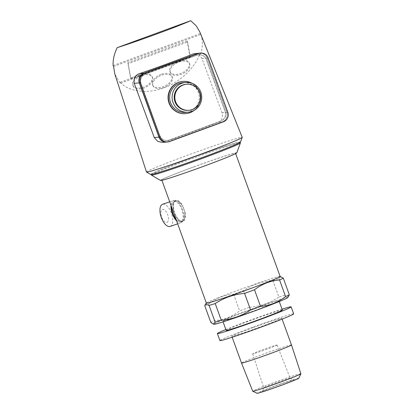 <?xml version="1.0" encoding="UTF-8"?>
<svg xmlns="http://www.w3.org/2000/svg" width="414" height="414" viewBox="0 0 414 414"><rect width="100%" height="100%" fill="white"/><g stroke="black" fill="none" stroke-linecap="round" stroke-linejoin="round"><path stroke-width="0.31" stroke-dasharray="2.07 1.55" d="M175.991 219.192A10.521 4.921 71.2 0 0 180.778 221.542A10.521 4.921 71.2 0 0 180.959 221.474A10.521 4.921 71.2 0 0 181.901 209.608A10.521 4.921 71.2 0 0 173.983 201.634A10.521 4.921 71.2 0 0 173.802 201.701A10.521 4.921 71.2 0 0 171.619 207.119M183.775 208.966A10.521 4.921 -108.8 0 1 182.833 220.833A10.521 4.921 -108.8 0 1 182.652 220.905A10.521 4.921 -108.8 0 1 174.667 212.734A10.521 4.921 -108.8 0 1 175.676 201.064A10.521 4.921 -108.8 0 1 175.857 200.992A10.521 4.921 -108.8 0 1 183.775 208.966M170.123 226.432A11.701 5.47 71.2 0 0 170.325 226.349A11.701 5.47 71.2 0 0 171.37 213.153A11.701 5.47 71.2 0 0 162.562 204.278M176.602 220.879A11.701 5.47 71.2 0 0 181.161 222.665A11.701 5.47 71.2 0 0 181.363 222.582A11.701 5.47 71.2 0 0 182.408 209.386A11.701 5.47 71.2 0 0 173.601 200.511A11.701 5.47 71.2 0 0 173.399 200.593A11.701 5.47 71.2 0 0 171.008 205.432M167.028 222.421A6.919 3.234 71.2 0 0 167.649 214.623A6.919 3.234 71.2 0 0 162.324 209.422A6.919 3.234 71.2 0 0 161.703 217.226A6.919 3.234 71.2 0 0 167.028 222.421M152.75 85.051A10.583 6.127 -25.2 0 1 161.476 75.27A10.583 6.127 -25.2 0 1 172.183 76.926A10.583 6.127 -25.2 0 1 172.467 77.816A10.583 6.127 -25.2 0 1 164.482 87.302A10.583 6.127 -25.2 0 1 153.035 85.941A10.583 6.127 -25.2 0 1 152.75 85.051M161.046 74.354A10.583 6.127 154.8 0 0 152.316 84.13A10.583 6.127 154.8 0 0 152.6 85.025A10.583 6.127 154.8 0 0 164.047 86.381A10.583 6.127 154.8 0 0 172.033 76.895A10.583 6.127 154.8 0 0 171.748 76.005A10.583 6.127 154.8 0 0 161.046 74.354M170.138 71.865A10.583 6.127 -25.2 0 1 178.864 62.084A10.583 6.127 -25.2 0 1 189.565 63.735A10.583 6.127 -25.2 0 1 189.85 64.631A10.583 6.127 -25.2 0 1 181.87 74.116A10.583 6.127 -25.2 0 1 170.423 72.755A10.583 6.127 -25.2 0 1 170.138 71.865M178.434 61.168A10.583 6.127 154.8 0 0 169.704 70.944A10.583 6.127 154.8 0 0 169.988 71.834A10.583 6.127 154.8 0 0 181.435 73.195A10.583 6.127 154.8 0 0 189.421 63.709A10.583 6.127 154.8 0 0 189.136 62.819A10.583 6.127 154.8 0 0 178.434 61.168M133.023 85.481A10.583 6.127 -25.2 0 1 141.754 75.705A10.583 6.127 -25.2 0 1 152.456 77.356A10.583 6.127 -25.2 0 1 152.74 78.246A10.583 6.127 -25.2 0 1 144.755 87.732A10.583 6.127 -25.2 0 1 133.308 86.371A10.583 6.127 -25.2 0 1 133.023 85.481M141.319 74.784A10.583 6.127 154.8 0 0 132.594 84.565A10.583 6.127 154.8 0 0 132.878 85.455A10.583 6.127 154.8 0 0 144.326 86.816A10.583 6.127 154.8 0 0 152.305 77.33A10.583 6.127 154.8 0 0 152.021 76.435A10.583 6.127 154.8 0 0 141.319 74.784M298.825 378.199A22.175 0.776 -19.9 0 0 275.139 385.931A22.175 0.776 -19.9 0 0 257.146 393.29M300.895 373.764A25.616 0.895 -19.9 0 0 273.525 382.727A25.616 0.895 -19.9 0 0 252.716 391.204M280.143 385.558A16.953 0.59 -19.9 0 0 293.899 379.933A16.953 0.59 -19.9 0 0 293.769 379.928A16.953 0.59 -19.9 0 0 275.807 385.879A16.953 0.59 -19.9 0 0 262.041 391.468A16.953 0.59 -19.9 0 0 280.143 385.558M290.079 378.189A14.05 0.492 160.1 0 1 290.188 378.199A14.05 0.492 160.1 0 1 290.198 378.21A14.05 0.492 160.1 0 1 278.788 382.862A14.05 0.492 160.1 0 1 263.78 387.778A14.05 0.492 160.1 0 1 263.78 387.758A14.05 0.492 160.1 0 1 275.191 383.126A14.05 0.492 160.1 0 1 290.079 378.189M276.904 345.033A12.937 0.45 160.1 0 1 277.013 345.048A12.937 0.45 160.1 0 1 266.502 349.333A12.937 0.45 160.1 0 1 252.68 353.856A12.937 0.45 160.1 0 1 263.19 349.576A12.937 0.45 160.1 0 1 276.904 345.033M280.123 276.443A39.216 1.366 -19.9 0 0 280.03 276.392A39.216 1.366 -19.9 0 0 238.231 290.162A39.216 1.366 -19.9 0 0 206.415 303.038A39.216 1.366 -19.9 0 0 206.379 303.141M193.638 166.977A39.216 1.366 160.1 0 1 235.53 153.258A39.216 1.366 160.1 0 1 203.678 166.231A39.216 1.366 160.1 0 1 161.786 179.955A39.216 1.366 160.1 0 1 193.638 166.977M280.827 276.531L279 278.529A43.263 1.511 -19.9 0 0 272.873 280.433C262.248 281.339 252.457 284.718 243.499 290.581A43.263 1.511 -19.9 0 0 238.505 292.398A43.263 1.511 -19.9 0 0 233.599 294.209C224.409 295.011 216.056 298.287 208.542 304.036A43.263 1.511 -19.9 0 0 204.775 305.765M173.544 209.908L175.759 216.025L178.579 220.817L181.627 221.976L184.359 218.566L184.97 211.989L182.755 205.872L178.45 201.587L174.392 200.769L172.566 203.869L173.544 209.908A11.204 5.237 71.2 0 1 175.639 200.345A11.204 5.237 71.2 0 1 182.755 205.872M160.528 180.452A40.582 1.418 160.1 0 1 193.462 166.992A40.582 1.418 160.1 0 1 236.818 152.838M243.499 290.581L249.533 307.245A43.263 1.511 -19.9 0 0 244.539 309.067A43.263 1.511 -19.9 0 0 239.634 310.878C232.218 316.591 223.865 319.867 214.576 320.705A43.263 1.511 -19.9 0 0 210.809 322.434M272.873 280.433L278.907 297.102C270.057 302.919 260.266 306.303 249.533 307.245M279 278.529L285.034 295.198A43.263 1.511 -19.9 0 0 278.907 297.102M288.682 296.45L285.034 295.198M184.97 211.989A11.204 5.237 -108.8 0 1 182.874 221.552A11.204 5.237 -108.8 0 1 175.759 216.025M151.431 175.039A47.305 1.651 160.1 0 1 189.85 159.452A47.305 1.651 160.1 0 1 240.343 142.856M208.542 304.036L214.576 320.705M233.599 294.209L239.634 310.878M287.709 297.604A39.216 1.366 -19.9 0 0 245.854 311.219A39.216 1.366 -19.9 0 0 214.095 324.25M189.664 158.624A46.435 1.62 160.1 0 1 239.225 142.333A46.435 1.62 160.1 0 1 201.551 157.739A46.435 1.62 160.1 0 1 151.954 173.927A46.435 1.62 160.1 0 1 189.664 158.624M254.698 310.567A29.875 1.04 -19.9 0 0 278.969 300.678A29.875 1.04 -19.9 0 0 247.049 311.131A29.875 1.04 -19.9 0 0 222.779 321.021A29.875 1.04 -19.9 0 0 254.698 310.567M150.696 174.491A47.807 1.666 160.1 0 1 189.488 158.634A47.807 1.666 160.1 0 1 240.555 141.966M282.353 310.039A29.875 1.04 -19.9 0 0 250.439 320.493A29.875 1.04 -19.9 0 0 226.168 330.377M146.463 172.001A50.917 1.775 160.1 0 1 187.821 155.157A50.917 1.775 160.1 0 1 242.216 137.339M282.053 309.206A39.216 1.366 -19.9 0 0 249.244 320.581A39.216 1.366 -19.9 0 0 225.868 329.544M120.21 82.293C128.5 91.717 147.87 94.185 163.784 87.846C179.873 82.443 195.951 66.97 199.957 53.033L120.21 82.293L120.267 83.349L114.849 74.096M195.082 53.478L198.875 54.477L201.939 58.426L221.976 112.675C223.105 117.514 221.92 120.681 218.437 122.182A50.089 1.749 160.1 0 1 192.701 131.968A50.089 1.749 160.1 0 1 164.622 141.93L162.443 142.375M113.105 65.562L200.417 33.524L200.821 34.455C202.891 40.396 202.87 46.849 200.764 53.815L199.957 53.033M200.417 33.524L199.879 32.069M293.676 313.879A39.216 1.366 -19.9 0 0 251.784 327.598A39.216 1.366 -19.9 0 0 219.927 340.577M113.565 66.468L200.821 34.455M200.764 53.815L120.267 83.349M187.149 41.017L127.771 62.804L130.56 78.023L189.938 56.237L187.149 41.017L187.583 41.938L128.2 63.725L130.99 78.945L130.56 78.023M199.62 53.142A7.468 7.405 -94.2 0 1 207.052 58.043L226.701 112.329A7.468 7.405 -94.2 0 1 222.282 121.897L168.467 141.645A7.468 7.405 -94.2 0 1 166.563 142.069M253.404 327.479A26.563 0.926 -19.9 0 0 231.824 336.266A26.563 0.926 -19.9 0 0 260.204 326.972A26.563 0.926 -19.9 0 0 281.779 318.185A26.563 0.926 -19.9 0 0 253.404 327.479M127.771 62.804L128.2 63.725M189.938 56.237L190.373 57.158L187.583 41.938M130.99 78.945L190.373 57.158M159.706 135.58L140.905 83.638A7.468 7.405 -94.2 0 1 145.319 74.07L196.816 55.176A7.468 7.405 -94.2 0 1 206.312 59.642L225.118 111.583A7.468 7.405 -94.2 0 1 220.698 121.152L169.207 140.046A7.468 7.405 -94.2 0 1 159.706 135.58L141.06 83.628A7.468 7.405 -94.2 0 1 145.48 74.054L196.976 55.16A7.468 7.405 -94.2 0 1 206.472 59.626L225.278 111.568A7.468 7.405 -94.2 0 1 220.859 121.142L169.362 140.036A7.468 7.405 -94.2 0 1 159.866 135.569M291.472 344.96A26.563 0.926 -19.9 0 0 263.097 354.255A26.563 0.926 -19.9 0 0 241.517 363.042M166.64 142.059A7.468 7.405 85.8 0 0 168.627 141.629L222.442 121.887A7.468 7.405 85.8 0 0 226.862 112.313L207.212 58.032A7.468 7.405 85.8 0 0 199.698 53.137M182.926 81.387A16.182 16.048 -94.2 0 1 189.633 112.737A16.182 16.048 -94.2 0 1 185.322 113.669M192.355 83.431A16.182 16.048 -94.2 0 1 194.347 110.253M183.34 82.609A14.94 14.816 -94.2 0 1 189.524 111.542A14.94 14.816 -94.2 0 1 185.55 112.401M186.186 84.27A13.072 12.963 -94.2 0 1 191.599 109.586A13.072 12.963 -94.2 0 1 188.122 110.341M164.622 141.93L168.467 141.645M218.437 122.182L222.282 121.897M221.976 112.675L226.701 112.329M201.939 58.426L207.052 58.043M208.164 57.96L207.212 58.032M227.814 112.241L226.862 112.313M223.4 121.814L222.442 121.887M169.585 141.562L168.627 141.629M290.188 378.199L293.899 379.933M277.013 345.048L290.198 378.21M235.654 153.599L235.53 153.258M161.91 180.297L161.786 179.955M181.627 221.976L182.874 221.552M174.392 200.769L175.639 200.345M173.983 201.634L175.857 200.992M180.778 221.542L182.652 220.905M239.225 142.333L239.732 142.571M151.954 173.927L151.715 174.434M222.779 321.021L223.079 321.854M278.969 300.678L279.269 301.511M177.678 223.85L181.161 222.665M169.709 201.841L173.601 200.511M153.035 85.941L152.6 85.025M172.183 76.926L171.748 76.005M170.423 72.755L169.988 71.834M189.565 63.735L189.136 62.819M133.308 86.371L132.878 85.455M152.456 77.356L152.021 76.435M282.12 319.132L281.779 318.185M232.171 337.213L231.824 336.266M263.78 387.758L262.041 391.468M252.68 353.856L263.78 387.778"/><path stroke-width="0.62" d="M291.472 344.96A26.563 0.926 -19.9 0 1 269.897 353.753A26.563 0.926 -19.9 0 1 241.517 363.047A26.563 0.926 -19.9 0 0 241.517 363.047L252.716 391.204A25.616 0.895 -19.9 0 0 252.742 391.23L257.146 393.29A22.175 0.776 -19.9 0 0 257.317 393.3A22.175 0.776 -19.9 0 0 280.816 385.506A22.175 0.776 -19.9 0 0 298.825 378.199L300.89 373.801A25.616 0.895 -19.9 0 0 300.895 373.764L291.472 344.96L282.12 319.132M252.742 391.23A25.616 0.895 -19.9 0 0 252.938 391.24A25.616 0.895 -19.9 0 0 280.087 382.241A25.616 0.895 -19.9 0 0 300.89 373.801M161.91 180.297L206.379 303.141A39.216 1.366 -19.9 0 0 248.271 289.417A39.216 1.366 -19.9 0 0 280.123 276.443L235.654 153.599M283.316 278.208L289.35 294.877L287.709 297.604A39.216 1.366 -19.9 0 1 255.893 310.474A39.216 1.366 -19.9 0 1 214.095 324.25L213.298 324.11L210.809 322.434L204.775 305.765L205.442 304.192L209.091 305.444A43.263 1.511 -19.9 0 0 215.218 303.54C224.062 297.718 233.858 294.338 244.591 293.391A43.263 1.511 -19.9 0 0 249.585 291.575A43.263 1.511 -19.9 0 0 254.491 289.764C261.907 284.051 270.259 280.775 279.548 279.936A43.263 1.511 -19.9 0 0 283.316 278.208L280.107 276.407M239.732 142.571L240.343 142.856A47.305 1.651 160.1 0 1 240.384 142.949L236.818 152.838A40.582 1.418 160.1 0 1 203.854 166.221A40.582 1.418 160.1 0 1 160.528 180.452L151.457 175.143A47.305 1.651 160.1 0 1 151.431 175.039L151.715 174.434M279.548 279.936L285.577 296.605A43.263 1.511 -19.9 0 0 289.35 294.877M254.491 289.764L260.525 306.432C269.716 305.63 278.068 302.355 285.577 296.605M244.591 293.391L250.625 310.06A43.263 1.511 -19.9 0 0 255.614 308.244A43.263 1.511 -19.9 0 0 260.525 306.432M240.384 142.949A47.305 1.651 160.1 0 1 201.96 158.552A47.305 1.651 160.1 0 1 151.457 175.143M215.218 303.54L221.252 320.208C231.876 319.303 241.667 315.918 250.625 310.06M209.091 305.444L215.125 322.113A43.263 1.511 -19.9 0 0 221.252 320.208M213.298 324.11L215.125 322.113M171.619 207.119A10.521 4.921 71.2 0 0 175.991 219.192M171.008 205.432A11.701 5.47 71.2 0 0 176.602 220.879M190.678 20.7L196.164 25.746L199.879 32.069L242.216 137.339A50.917 1.775 160.1 0 1 242.211 137.396L240.555 141.966A47.807 1.666 160.1 0 1 201.727 157.729A47.807 1.666 160.1 0 1 150.696 174.491L146.499 172.043A50.917 1.775 160.1 0 1 146.463 172.001L114.849 74.096L113.565 66.468L113.105 65.562C112.851 59.725 114.217 53.758 117.209 47.657A46.435 1.62 160.1 0 0 156.751 33.969A46.435 1.62 160.1 0 0 190.678 20.7L117.209 47.657M223.079 321.854L226.168 330.377A29.875 1.04 -19.9 0 0 258.088 319.924A29.875 1.04 -19.9 0 0 282.353 310.039L279.269 301.511M169.709 201.841L162.562 204.278A11.701 5.47 71.2 0 0 162.36 204.356A11.701 5.47 71.2 0 0 161.237 217.34A11.701 5.47 71.2 0 0 170.123 226.432L177.678 223.85M242.211 137.396A50.917 1.775 160.1 0 1 200.857 154.189A50.917 1.775 160.1 0 1 146.499 172.043M225.868 329.544A39.216 1.366 -19.9 0 0 217.386 333.555A39.216 1.366 -19.9 0 0 259.283 319.836A39.216 1.366 -19.9 0 0 291.135 306.862A39.216 1.366 -19.9 0 0 282.053 309.206M166.563 142.069A7.468 7.405 -94.2 0 1 166.48 142.074L162.443 142.375L157.739 141.412L154.246 137.531L134.208 83.276C133.427 78.324 135.187 75.115 139.487 73.64A47.543 1.661 -19.9 0 0 167.644 63.673A47.543 1.661 -19.9 0 0 193.302 53.892L199.538 53.147A7.468 7.405 -94.2 0 1 199.62 53.142M217.386 333.555L219.927 340.577A39.216 1.366 -19.9 0 0 261.824 326.853A39.216 1.366 -19.9 0 0 293.676 313.879L291.135 306.862M166.48 142.074A7.468 7.405 -94.2 0 1 158.971 137.179L139.321 82.898A7.468 7.405 -94.2 0 1 143.736 73.325L197.55 53.577A7.468 7.405 -94.2 0 1 199.538 53.147M200.655 53.064L199.698 53.137A7.468 7.405 85.8 0 0 197.711 53.566L143.896 73.314A7.468 7.405 85.8 0 0 139.482 82.883L159.131 137.163A7.468 7.405 85.8 0 0 166.64 142.059L167.598 141.992A7.468 7.405 -94.2 0 1 160.083 137.096L140.434 82.816A7.468 7.405 -94.2 0 1 144.853 73.242L198.668 53.494A7.468 7.405 -94.2 0 1 208.164 57.96L227.814 112.241A7.468 7.405 -94.2 0 1 223.4 121.814L169.585 141.562A7.468 7.405 -94.2 0 1 167.598 141.992M194.347 110.253A16.182 16.048 -94.2 0 1 185.643 113.643L185.322 113.669A16.182 16.048 -94.2 0 1 178.62 82.319A16.182 16.048 -94.2 0 1 182.926 81.387L183.247 81.367A16.182 16.048 -94.2 0 1 192.355 83.431M185.643 113.643A16.182 16.048 -94.2 0 1 178.941 82.298A16.182 16.048 -94.2 0 1 183.247 81.367M188.018 112.22L185.55 112.401A14.94 14.816 -94.2 0 1 179.36 83.468A14.94 14.816 -94.2 0 1 183.34 82.609L185.808 82.422A14.94 14.816 -94.2 0 1 191.998 111.361A14.94 14.816 -94.2 0 1 172.431 100.452A14.94 14.816 -94.2 0 1 185.808 82.422M188.758 110.29L188.122 110.341A13.072 12.963 -94.2 0 1 182.709 85.02A13.072 12.963 -94.2 0 1 186.186 84.27L186.823 84.218A13.072 12.963 -94.2 0 1 192.236 109.539A13.072 12.963 -94.2 0 1 175.117 99.997A13.072 12.963 -94.2 0 1 186.823 84.218M197.55 53.577L193.302 53.892M139.487 73.64L143.736 73.325M134.208 83.276L139.321 82.898M154.246 137.531L158.971 137.179M143.896 73.314L144.853 73.242M198.668 53.494L197.711 53.566M160.083 137.096L159.131 137.163M140.434 82.816L139.482 82.883M206.363 303.1L205.442 304.192M241.517 363.042L232.171 337.213"/></g></svg>
